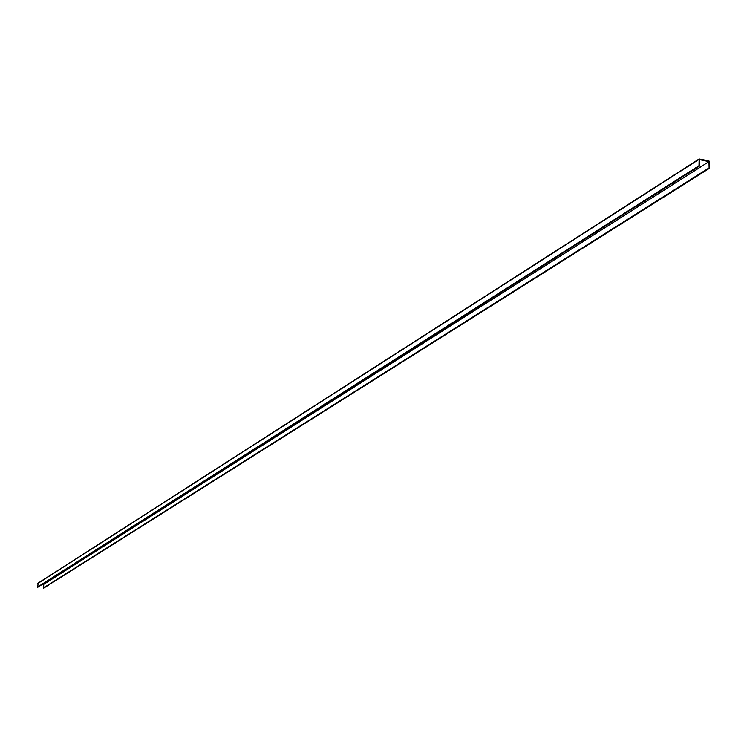 <?xml version="1.0" encoding="UTF-8"?>
<svg xmlns="http://www.w3.org/2000/svg" width="747" height="747" viewBox="0 0 747 747"><rect width="100%" height="100%" fill="white"/><g stroke="black" fill="none" stroke-linecap="round" stroke-linejoin="round"><path stroke-width="1.12" d="M708.978 161.632L709.136 168.168L709.641 168.094L709.65 161.772L708.978 160.904L699.127 158.962L699.015 166.021L699.528 165.946L699.547 159.615L708.978 161.632L43.662 584.397L43.784 588.057M38.069 583.248L37.752 587.263M42.532 584.247L43.662 584.397M698.875 159.475L37.63 583.612M698.847 165.806L37.35 587.189M699.015 166.021L37.443 587.31M699.351 166.095L37.649 587.338M708.968 167.954L43.382 587.973M709.136 168.168L43.475 588.094M709.473 168.243L43.681 588.122M699.127 158.962L37.808 583.304M699.463 166.077L37.705 587.319M709.575 168.224L43.746 588.104"/></g></svg>
